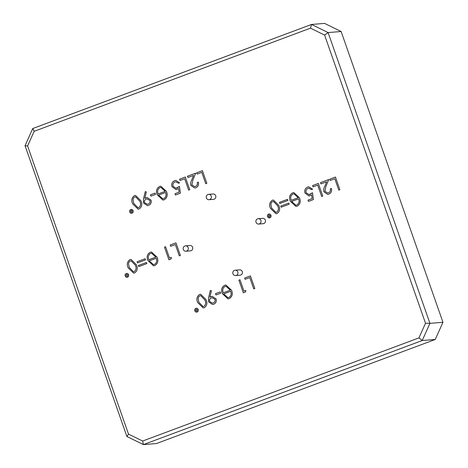 <?xml version="1.0" encoding="UTF-8"?>
<svg xmlns="http://www.w3.org/2000/svg" width="468" height="468" viewBox="0 0 468 468"><rect width="100%" height="100%" fill="white"/><g stroke="black" fill="none" stroke-linecap="round" stroke-linejoin="round"><path stroke-width="0.7" d="M145.56 259.875L137.481 262.893L137.083 261.758L145.162 258.74L145.56 259.875M147.923 260.606C146.414 256.955 147.168 254.182 150.187 252.281L151.468 251.989L157.096 257.178C158.611 260.846 157.862 263.642 154.844 265.572L153.562 265.865L147.941 260.6C146.431 256.955 147.186 254.182 150.205 252.281L151.474 251.983M195.448 186.457C197.104 185.673 197.701 184.351 197.239 182.491L198.321 182.081C199.023 184.725 198.198 186.621 195.846 187.773L194.694 188.037L190.868 185.381C190.476 183.485 190.768 181.666 191.734 179.928L193.582 175.424L187.943 177.53L187.487 176.231L195.723 173.154L192.857 180.145L191.921 184.872L194.641 186.638L195.466 186.451C197.122 185.673 197.718 184.351 197.256 182.485L197.239 182.491M127.559 277.226C126.454 277.495 125.67 277.085 125.196 275.991C124.886 274.845 125.243 274.008 126.255 273.493C127.354 273.224 128.138 273.634 128.612 274.716C128.928 275.868 128.577 276.699 127.559 277.226L127.097 277.331M127.577 277.22C126.477 277.489 125.687 277.079 125.213 275.991C124.903 274.845 125.26 274.008 126.272 273.493L126.717 273.388M175.968 242.839L180.396 255.481L179.308 255.885L175.336 244.542L170.674 246.285L170.217 244.986L175.968 242.839L170.217 244.986M199.614 294.46L200.62 294.237L205.99 299.59C207.605 303.048 207.031 305.768 204.27 307.751L203.264 307.979L197.753 302.661C196.191 299.175 196.812 296.443 199.614 294.46L200.632 294.232M220.176 291.915L220.627 293.214L215.964 294.957L215.514 293.658L220.176 291.915L215.514 293.658M245.829 290.406L245.571 291.968L243.331 292.804L238.902 280.162L239.99 279.753L243.963 291.102L245.829 290.406M313.443 199.555L308.47 201.415L308.02 200.117L312.144 198.578L311.63 195.01L309.114 196.057L305.025 193.079C304.247 190.242 305.136 188.235 307.692 187.042L308.792 186.791L312.642 189.23L311.553 189.634L308.874 188.189L308.084 188.364C306.259 189.242 305.61 190.692 306.13 192.717L309.003 194.659L312.478 192.775L313.443 199.555M289.236 204.194L281.157 207.213L280.759 206.078L288.838 203.059L289.236 204.194M276.032 213.747L270.533 208.43C268.965 204.943 269.586 202.211 272.388 200.228L273.376 200.006L278.747 205.358C280.361 208.816 279.788 211.536 277.027 213.519L276.021 213.753L270.51 208.43C268.948 204.943 269.568 202.211 272.37 200.228L273.388 200M180.414 193.167L175.441 195.021L174.985 193.729L179.109 192.19L178.6 188.622L176.085 189.669L171.996 186.685C171.218 183.854 172.107 181.841 174.663 180.654L175.763 180.402L179.607 182.836L178.519 183.245L175.839 181.795L175.055 181.976C173.23 182.853 172.575 184.304 173.101 186.328L175.968 188.271L179.443 186.381L180.414 193.167M155.084 193.091L155.54 194.39L150.877 196.133L150.421 194.834L155.084 193.091M134.521 195.636L135.527 195.413L140.897 200.766C142.518 204.224 141.939 206.944 139.177 208.927L138.171 209.161L132.66 203.843C131.099 200.351 131.719 197.619 134.521 195.636L135.539 195.413M335.439 177.05L339.867 189.692L338.779 190.102L334.807 178.753L330.145 180.496L329.688 179.197L335.439 177.05L329.688 179.197M250.403 275.868L254.832 288.51L253.744 288.914L249.772 277.571L245.109 279.308L244.653 278.015L250.403 275.868M209.02 199.707L213.49 199.35A2.685 2.58 -94.6 0 0 215.795 196.11A2.685 2.58 -94.6 0 0 213.057 193.992L208.593 194.355A2.685 2.58 -94.6 0 0 206.289 197.59A2.685 2.58 -94.6 0 0 209.693 199.561A2.685 2.58 -94.6 0 0 208.593 194.355M258.669 224.061L263.139 223.698A2.685 2.58 -94.6 0 0 265.444 220.463A2.685 2.58 -94.6 0 0 262.706 218.345L258.242 218.702A2.685 2.58 -94.6 0 0 255.937 221.943A2.685 2.58 -94.6 0 0 259.342 223.909A2.685 2.58 -94.6 0 0 258.242 218.702M185.936 251.211L190.406 250.854A2.685 2.58 -94.6 0 0 192.711 247.613A2.685 2.58 -94.6 0 0 189.973 245.495L185.509 245.858A2.685 2.58 -94.6 0 0 183.204 249.099A2.685 2.58 -94.6 0 0 186.609 251.064A2.685 2.58 -94.6 0 0 185.509 245.858M235.585 275.564L240.055 275.207A2.685 2.58 -94.6 0 0 242.36 271.966A2.685 2.58 -94.6 0 0 239.622 269.849L235.158 270.211A2.685 2.58 -94.6 0 0 232.853 273.447A2.685 2.58 -94.6 0 0 236.258 275.418A2.685 2.58 -94.6 0 0 235.158 270.211M27.6 145.957L128.513 434.117L142.641 441.043L418.942 337.896L425.511 323.242L324.599 35.082L310.471 28.15L34.17 131.303L27.6 145.957L25.044 145.7L32.737 128.536L311.548 24.447L324.576 23.4L341.125 31.52L328.097 32.567L429.928 323.347L442.956 322.3L341.125 31.52M328.477 192.845C330.133 192.067 330.73 190.745 330.268 188.879L331.356 188.475C332.052 191.114 331.227 193.009 328.875 194.161L327.723 194.431L323.897 191.775C323.511 189.879 323.797 188.06 324.763 186.322L326.611 181.812L320.972 183.918L320.521 182.619L328.758 179.548L325.886 186.533L324.95 191.266L327.67 193.032L328.495 192.845C330.151 192.061 330.747 190.739 330.285 188.879L330.268 188.879M130.794 209.494L131.251 209.389L130.794 209.494C129.782 210.015 129.431 210.846 129.735 211.992L129.718 211.998C130.209 213.086 130.999 213.496 132.105 213.227C130.981 213.496 130.192 213.086 129.718 211.998C129.408 210.846 129.765 210.015 130.777 209.5C131.877 209.231 132.66 209.635 133.14 210.717C133.45 211.869 133.099 212.706 132.081 213.227L131.619 213.332M147.461 205.68L143.442 202.948L143.536 198.713L145.255 191.628L146.349 191.939L144.776 198.333L147.145 197.508L151.041 200.123C151.65 202.609 150.813 204.381 148.537 205.434L147.449 205.68L143.424 202.948L143.518 198.719L145.273 191.634M162.917 200.064L157.283 194.805C155.756 191.16 156.511 188.388 159.529 186.486L160.811 186.188L166.432 191.383C167.953 195.051 167.205 197.847 164.186 199.777L162.905 200.07L157.266 194.805C155.774 191.16 156.528 188.388 159.547 186.486L159.529 186.486M269.931 217.819C268.831 218.088 268.041 217.679 267.567 216.585C267.257 215.438 267.614 214.607 268.626 214.092C269.726 213.823 270.51 214.227 270.99 215.309C271.3 216.462 270.949 217.298 269.931 217.819L269.469 217.924M268.626 214.092L269.088 213.981L268.626 214.092C267.632 214.607 267.281 215.438 267.585 216.585L267.567 216.585C268.059 217.679 268.848 218.088 269.954 217.819M287.931 200.468L279.852 203.486L279.454 202.351L287.533 199.333L287.931 200.468M295.946 206.458L290.318 201.199C288.785 197.549 289.54 194.776 292.558 192.874L293.84 192.582L299.467 197.777C300.988 201.439 300.234 204.241 297.215 206.166L295.934 206.458L290.295 201.199C288.803 197.549 289.557 194.776 292.582 192.874L292.558 192.874M318.345 183.433L322.768 196.074L321.68 196.484L317.708 185.135L313.045 186.878L312.595 185.58L318.345 183.433L312.595 185.58M222.358 293.629C220.849 289.984 221.604 287.212 224.622 285.31L225.898 285.012L231.525 290.207C233.046 293.875 232.298 296.671 229.273 298.602L227.998 298.888L222.376 293.629C220.867 289.984 221.621 287.206 224.64 285.304L224.622 285.31M208.611 297.543L210.348 290.452L211.437 290.757L209.869 297.157L212.238 296.326L216.134 298.947C216.737 301.433 215.906 303.205 213.63 304.258L212.542 304.504L208.512 301.772L208.611 297.543L210.366 290.458M197.174 312.051C196.069 312.32 195.285 311.91 194.811 310.816C194.501 309.67 194.858 308.839 195.87 308.324C196.969 308.049 197.753 308.459 198.233 309.541C198.543 310.693 198.192 311.53 197.174 312.051L196.712 312.156M197.192 312.051C196.092 312.32 195.302 311.91 194.828 310.816C194.518 309.67 194.875 308.833 195.887 308.318L196.332 308.213M171.393 257.377L171.136 258.939L168.895 259.775L164.473 247.133L165.555 246.724L169.533 258.073L171.393 257.377L169.533 258.073M202.41 170.662L206.833 183.304L205.744 183.708L201.772 172.364L197.11 174.108L196.659 172.809L202.41 170.662L196.659 172.809M185.31 177.044L189.739 189.686L188.651 190.09L184.679 178.747L180.016 180.484L179.56 179.191L185.31 177.044M146.864 263.601L138.785 266.62L138.388 265.485L146.466 262.466L146.864 263.601M129.999 259.635L131.005 259.407L136.375 264.759C137.99 268.217 137.416 270.937 134.649 272.926L133.649 273.154L128.138 267.836C126.576 264.35 127.197 261.612 129.999 259.635L131.017 259.407M142.641 441.043L143.424 444.6L156.452 443.553L435.263 339.464L422.235 340.517L143.424 444.6L126.875 436.48L25.044 145.7M425.511 323.242L429.928 323.347L422.235 340.517L418.942 337.896M435.263 339.464L442.956 322.3M310.471 28.15L311.548 24.447L328.097 32.567L324.599 35.082M34.17 131.303L32.737 128.536M128.513 434.117L126.875 436.48M253.761 288.908L249.772 277.571M245.127 279.302L244.653 278.015M244.67 278.01L250.403 275.874M330.285 188.879L331.356 188.481M327.735 194.431L323.897 191.775M323.92 191.769C323.528 189.873 323.815 188.06 324.78 186.317L326.611 181.812M320.99 183.912L320.521 182.619M320.539 182.619L328.752 179.554M327.67 193.032L328.495 192.845M338.797 190.096L334.807 178.753M330.162 180.49L329.706 179.197M132.38 211.015L131.075 210.307L130.496 211.711L131.795 212.419L132.38 211.015L131.321 210.255M131.795 212.419L132.362 211.015M138.183 209.155L132.66 203.843M132.684 203.837C131.116 200.351 131.736 197.619 134.538 195.636M138.025 207.792L138.703 207.646C140.774 206.008 141.149 203.849 139.833 201.176L135.609 196.8L134.942 196.946C133.672 197.56 133.058 198.607 133.099 200.088L133.754 203.44L138.025 207.792L138.686 207.646C140.757 206.008 141.131 203.855 139.815 201.176L135.609 196.8M144.793 198.333L146.016 197.759M146.034 197.759L147.151 197.502M147.291 204.311L148.14 204.118C149.719 203.445 150.327 202.27 149.994 200.591L147.209 198.923L146.268 199.134C144.729 199.789 144.15 200.953 144.536 202.621L147.291 204.311L148.163 204.112C149.696 203.445 150.31 202.27 149.976 200.591L147.209 198.923M150.895 196.127L150.421 194.834L155.084 193.097M159.547 186.486L160.816 186.188M158.196 193.951L165.204 191.336L160.881 187.405L159.933 187.615C157.687 189.066 157.108 191.178 158.196 193.951L165.186 191.336L160.881 187.405M162.887 198.853L163.794 198.643C166 197.239 166.596 195.179 165.602 192.471L158.599 195.08L162.87 198.853L163.812 198.637C165.982 197.239 166.579 195.179 165.584 192.471M175.459 195.016L174.985 193.729M175.009 193.729L179.109 192.19M179.127 192.184L178.6 188.622M176.091 189.663L171.996 186.685M172.013 186.685C171.235 183.854 172.125 181.841 174.681 180.654L174.663 180.654M174.681 180.654L175.775 180.402M178.536 183.24L175.857 181.795M175.991 188.271L176.998 188.025M177.021 188.025L179.46 186.381M270.229 215.602L268.907 214.9L268.345 216.304L269.398 217.064L270.229 215.602L268.924 214.9M269.662 217.006L270.211 215.608M275.874 212.384L276.553 212.238C278.624 210.6 278.998 208.441 277.682 205.768L273.458 201.392L272.786 201.538C271.522 202.153 270.908 203.2 270.949 204.68L271.604 208.032L275.874 212.384L276.535 212.238C278.606 210.6 278.981 208.447 277.664 205.768L273.441 201.392M279.87 203.481L279.454 202.351M279.472 202.351L287.539 199.339M281.174 207.207L280.759 206.078L288.844 203.065M292.582 192.874L293.851 192.582M291.225 200.339L298.239 197.724L293.91 193.793L292.962 194.009C290.722 195.46 290.142 197.566 291.225 200.339L298.221 197.73L293.91 193.793M295.916 205.241L296.823 205.031C299.029 203.627 299.631 201.568 298.637 198.859L291.628 201.468L295.899 205.241L296.841 205.031C299.011 203.627 299.614 201.573 298.619 198.865M308.488 201.41L308.02 200.117L312.162 198.578L311.63 195.01M309.126 196.057L305.025 193.079M305.042 193.073C304.264 190.242 305.154 188.23 307.71 187.042L307.692 187.042M307.71 187.042L308.804 186.791M311.571 189.628L308.892 188.183M309.02 194.659L310.032 194.419M310.05 194.419L312.495 192.769M321.697 196.478L317.708 185.135M313.063 186.872L312.612 185.58M243.348 292.798L238.902 280.162L239.99 279.759M243.986 291.096L245.829 290.412M224.64 285.304L225.909 285.012M228.004 298.888L222.376 293.629M223.306 292.769L230.279 290.16L225.974 286.229L225.026 286.439C222.78 287.89 222.201 290.002 223.289 292.769L230.297 290.16L225.974 286.229M227.957 297.677L228.905 297.461C231.093 296.057 231.689 294.003 230.695 291.295L223.692 293.904L227.957 297.677L228.881 297.461C231.075 296.063 231.672 294.003 230.677 291.295M215.982 294.945L215.532 293.658M211.109 296.583L209.869 297.157M211.126 296.583L212.244 296.326M212.554 304.504L208.512 301.772L208.629 297.537M213.25 302.936C214.806 302.269 215.42 301.094 215.087 299.415L212.296 297.742L211.361 297.958C209.816 298.613 209.243 299.772 209.629 301.445L212.384 303.135L213.232 302.936C214.789 302.269 215.403 301.094 215.069 299.415L212.279 297.747M212.402 303.135L213.232 302.936M203.276 307.979L197.753 302.661C196.209 299.175 196.829 296.437 199.631 294.46M203.135 306.616L203.796 306.47C205.867 304.832 206.242 302.673 204.925 300L200.702 295.624L200.029 295.77C198.765 296.384 198.151 297.432 198.192 298.912L198.847 302.264L203.118 306.616L203.779 306.47C205.844 304.832 206.224 302.679 204.908 300L200.702 295.624M195.887 308.318L196.344 308.213M196.905 311.238L197.455 309.839L196.15 309.132L195.589 310.536L196.905 311.238L197.473 309.834L196.168 309.132M179.326 255.879L175.336 244.542M170.691 246.273L170.241 244.986M168.913 259.769L164.473 247.133M164.49 247.133L165.561 246.73M126.272 273.493L126.729 273.388M127.29 276.412L127.84 275.008L126.535 274.306L125.974 275.705L127.29 276.412L127.858 275.008L126.553 274.306M205.762 183.702L201.772 172.364M197.127 174.096L196.677 172.809M197.256 182.485L198.327 182.087M194.706 188.037L190.868 185.381M190.886 185.381C190.499 183.485 190.786 181.666 191.751 179.928L193.582 175.424M187.96 177.524L187.487 176.231L195.723 173.16M194.641 186.638L195.466 186.451M188.668 190.084L184.679 178.747M180.034 180.478L179.56 179.191M179.583 179.191L185.316 177.05M153.574 265.865L147.941 260.6M148.853 259.746L155.867 257.131L151.538 253.2L150.591 253.416C148.344 254.861 147.765 256.973 148.853 259.746L155.844 257.131L151.538 253.2M154.469 264.432C156.657 263.034 157.26 260.974 156.265 258.266L149.257 260.875L153.527 264.648L154.452 264.438C156.64 263.034 157.236 260.974 156.242 258.266L156.242 258.266M153.527 264.648L154.452 264.438M138.803 266.614L138.388 265.485M138.405 265.485L146.472 262.472M137.493 262.881L137.083 261.758L145.162 258.745M133.661 273.154L128.138 267.836C126.594 264.35 127.214 261.612 130.016 259.635M133.52 271.791L134.181 271.639C136.252 270.007 136.627 267.848 135.31 265.175L131.087 260.799L130.414 260.945C129.15 261.559 128.536 262.606 128.577 264.087L129.226 267.439L133.497 271.791L134.164 271.645C136.229 270.007 136.609 267.848 135.293 265.175L131.087 260.799"/></g></svg>
